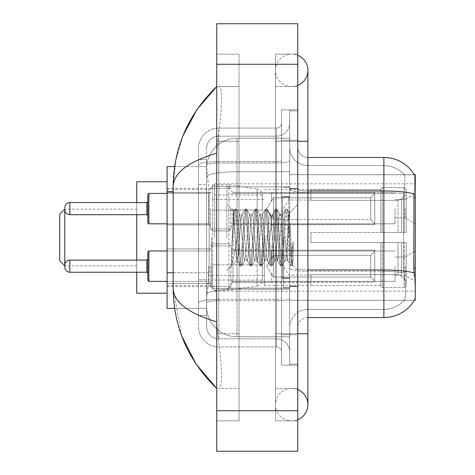 <?xml version="1.0" encoding="UTF-8"?>
<svg xmlns="http://www.w3.org/2000/svg" width="475" height="475" viewBox="0 0 475 475"><rect width="100%" height="100%" fill="white"/><g stroke="black" fill="none" stroke-linecap="round" stroke-linejoin="round"><path stroke-width="0.36" stroke-dasharray="2.38 1.78" d="M415.287 237.5L415.287 183.807L415.287 237.5M214.706 237.5L214.706 183.807L214.706 237.5M415.287 208.626L415.287 223.826L415.287 208.626M405.157 208.626L405.157 217.746L405.157 208.626M415.287 266.166L415.287 281.366L415.287 266.166M405.157 266.166L405.157 275.286L405.157 266.166M210.657 208.626L210.657 228.891L210.657 208.626M167.093 208.626L167.093 224.835L167.093 208.626M210.657 266.166L210.657 286.431L210.657 266.166M167.093 266.166L167.093 283.409L167.093 266.166M230.915 208.626L230.915 228.891L230.915 208.626M230.915 266.166L230.915 286.431L230.915 266.166M395.028 208.626L395.028 223.826L395.028 208.626M395.028 266.166L395.028 281.366L395.028 266.166M173.173 272.745L209.143 272.745L208.941 278.023L206.726 296.257L209.143 272.745L209.143 191.704L209.143 272.745L167.093 272.745L167.093 308.412L206.672 308.412L206.601 306.387A30.388 30.388 0 0 0 236.995 336.775L289.673 336.775L289.673 171.707L289.673 336.775L236.995 336.775L289.673 336.775L236.995 336.775L236.995 289.222A30.388 5.278 180 0 0 206.969 293.681A30.388 5.278 180 0 1 236.995 289.222L289.673 289.222L289.673 138.225L289.673 289.222L236.995 289.222L236.995 171.707L289.673 171.707L289.673 138.225L289.673 171.707L236.995 171.707L236.995 138.225L289.673 138.225L236.995 138.225A30.388 30.388 0 0 0 206.643 167.004L209.143 191.704L206.643 167.004A30.388 30.388 0 0 1 236.995 138.225L289.673 138.225L236.995 138.225A30.388 30.388 0 0 0 206.601 168.613L206.601 176.985L206.601 168.613A30.388 30.388 0 0 1 236.995 138.225L236.995 336.775A30.388 30.388 0 0 1 206.601 306.387L206.601 300.206L206.672 308.412L174.652 308.412M206.726 296.257L206.601 300.206L206.726 296.257M414.366 174.818A35.459 35.459 0 0 0 414.289 174.693L404.272 174.693L414.289 174.693A35.459 35.459 0 0 1 414.366 174.818C414.978 176.468 414.841 182.81 413.963 193.853C414.841 182.833 414.978 176.492 414.366 174.818L289.673 174.693L415.287 174.693L415.287 300.307L289.673 300.307L289.673 174.693L289.673 300.307L414.289 300.307L404.272 300.307L404.534 300.004L404.272 300.307L414.289 300.307L414.467 300.004C415.488 297.362 415.488 289.697 414.467 277.008C415.488 289.679 415.488 297.344 414.467 300.004A35.459 35.459 0 0 1 383.883 317.532L307.907 317.532L307.907 277.008L307.907 317.532A10.129 10.129 0 0 0 297.777 327.661L297.777 147.339L297.777 327.661A10.129 10.129 0 0 1 307.907 317.532M167.093 237.5L167.093 293.217L167.093 237.5M174.652 166.588L206.672 166.588L167.093 166.588L167.093 272.745M291.697 388.443A16.209 16.209 0 0 0 275.488 404.652A16.209 16.209 0 0 0 297.777 419.674A16.209 16.209 0 0 1 291.697 420.862A16.209 16.209 0 0 0 297.777 419.674A16.209 16.209 0 0 1 275.488 404.652A16.209 16.209 0 0 1 297.777 389.625A16.209 16.209 0 0 0 291.697 388.443A16.209 16.209 0 0 1 307.907 404.652A16.209 16.209 0 0 0 291.697 388.443M291.697 86.557A16.209 16.209 0 0 1 275.488 70.347A16.209 16.209 0 0 1 297.777 55.326A16.209 16.209 0 0 0 291.697 54.138A16.209 16.209 0 0 1 297.777 55.326A16.209 16.209 0 0 0 275.488 70.347A16.209 16.209 0 0 0 297.777 85.375A16.209 16.209 0 0 1 291.697 86.557A16.209 16.209 0 0 0 307.907 70.347A16.209 16.209 0 0 1 291.697 86.557M289.673 237.5L289.673 186.847L289.673 237.5M226.866 237.5L226.866 186.847L226.866 237.5M206.601 296.257L206.601 306.387A30.388 30.388 0 0 0 236.995 336.775A30.388 30.388 0 0 1 206.601 306.387L206.601 296.257M183.035 135.648L175.685 160.55L173.173 186.645L173.173 288.355L181.806 336.187M297.777 333.741L275.488 333.741L297.777 333.741L275.488 333.741L275.488 141.259L291.697 141.259L275.488 141.259L291.697 141.259L275.488 141.259L275.488 86.557L275.488 333.741L297.777 333.741L289.673 333.741L289.673 364.129L289.673 110.871L289.673 333.741L297.777 333.741L297.777 364.129L297.777 141.259L297.777 388.443L297.777 110.871L297.777 420.862L297.777 86.557L297.777 333.741L275.488 333.741L275.488 420.862L297.777 420.862L275.488 420.862L275.488 54.138L297.777 54.138L297.777 141.259L297.777 54.138L275.488 54.138L275.488 388.443L275.488 333.741L307.907 333.741L291.697 333.741L307.907 333.741L307.907 404.652M216.731 23.75L297.777 23.75L297.777 451.25L216.731 451.25L216.731 23.75M216.731 141.259L216.731 333.741L216.731 54.138L216.731 141.259L239.02 141.259L239.02 420.862L216.731 420.862L216.731 333.741L216.731 420.862L239.02 420.862L239.02 54.138L216.731 54.138L239.02 54.138L239.02 333.741L239.02 141.259L216.731 141.259M289.673 364.129L297.777 364.129L289.673 364.129M289.673 110.871L297.777 110.871L289.673 110.871M275.488 388.443L297.777 388.443L275.488 388.443M275.488 86.557L297.777 86.557L275.488 86.557M239.02 388.443L239.02 333.741L239.02 388.443L218.352 388.443C223.577 389.31 221.671 362.888 217.651 333.741C221.653 362.787 223.594 389.292 218.352 388.443L239.02 388.443M173.173 186.645C173.494 173.007 188.017 161.844 216.731 153.164L217.651 141.259C221.653 112.213 223.594 85.708 218.352 86.557L216.731 86.557L218.352 86.557C223.577 85.69 221.671 112.112 217.651 141.259L216.731 153.164L216.731 321.836L217.651 333.741L216.731 321.836C188.082 313.197 173.559 302.041 173.173 288.355M239.02 86.557L218.352 86.557L239.02 86.557M216.731 153.164L216.731 321.836M297.777 237.5L297.777 188.367L297.777 237.5M283.593 237.5L283.593 287.642L283.593 237.5M404.534 277.008C406.03 289.685 406.03 297.35 404.534 300.004A27.354 27.354 0 0 1 383.883 309.427L307.907 309.427L307.907 269.972L307.907 309.427L383.883 309.427A27.354 27.354 0 0 0 404.534 300.004C406.03 297.362 406.03 289.697 404.534 277.008L403.56 268.209L403.78 193.853C405.086 182.845 405.288 176.498 404.379 174.818A27.354 27.354 0 0 0 383.883 165.573A27.354 27.354 0 0 1 404.379 174.818C405.288 176.48 405.086 182.822 403.78 193.853L403.56 268.209L404.534 277.008M297.777 147.339A10.129 10.129 0 0 0 307.907 157.468A10.129 10.129 0 0 1 297.777 147.339A10.129 10.129 0 0 0 307.907 157.468L307.907 190.956L307.907 157.468L383.883 157.468L383.883 190.956A35.459 6.157 180 0 1 413.963 193.853L413.82 268.209L414.467 277.008M289.673 277.008L289.673 189.198L289.673 277.008M289.673 147.339L289.673 189.198L289.673 147.339A18.234 18.234 0 0 0 307.907 165.573A18.234 18.234 0 0 1 289.673 147.339A18.234 18.234 0 0 0 307.907 165.573L307.907 271.379A18.234 3.165 0 0 1 289.673 268.215A18.234 3.165 0 0 0 307.907 271.379L307.907 165.573L383.883 165.573L307.907 165.573M289.673 334.75L289.673 109.856L289.673 365.144L289.673 334.75L297.777 334.75L297.777 365.144L297.777 109.856L297.777 334.75L281.568 334.75L281.568 109.856L281.568 365.144L281.568 334.75L289.673 334.75M297.777 365.144L289.673 365.144L297.777 365.144M297.777 109.856L289.673 109.856L297.777 109.856M289.673 327.661A18.234 18.234 0 0 1 307.907 309.427A18.234 18.234 0 0 0 289.673 327.661A18.234 18.234 0 0 1 307.907 309.427M206.601 315.501L198.497 315.501L198.497 279.834L198.497 315.501L206.601 315.501L206.601 279.834L206.601 315.501M206.601 148.354A12.154 12.154 0 0 1 218.761 136.194A12.154 12.154 0 0 0 206.601 148.354L206.601 165.098L206.601 148.354A12.154 12.154 0 0 1 218.761 136.194L218.761 338.806A12.154 12.154 0 0 1 206.601 326.646L206.601 165.098L206.601 326.646A12.154 12.154 0 0 0 218.761 338.806L276.503 338.806L276.503 306.387L276.503 346.91L276.503 299.351L276.503 338.806L218.761 338.806L218.761 300.758L276.503 300.758L276.503 306.387L276.503 300.758A13.169 2.286 0 0 0 289.673 298.472L289.673 160.698L289.673 298.472A13.169 2.286 0 0 1 276.503 300.758L276.503 162.984L276.503 300.758L218.761 300.758L218.761 136.194L276.503 136.194A13.169 13.169 0 0 0 289.673 123.025L289.673 160.698L289.673 123.025A13.169 13.169 0 0 1 276.503 136.194L276.503 162.984L276.503 136.194A13.169 13.169 0 0 0 289.673 123.025M198.497 306.387L198.497 326.646L198.497 306.387M218.761 346.91A20.259 20.259 0 0 1 198.497 326.646A20.259 20.259 0 0 0 218.761 346.91L276.503 346.91A5.065 5.065 0 0 1 281.568 351.975L281.568 123.025L281.568 351.975A5.065 5.065 0 0 0 276.503 346.91L218.761 346.91M281.568 237.5L281.568 288.153L281.568 237.5M281.568 109.856L289.673 109.856L281.568 109.856M281.568 365.144L289.673 365.144L281.568 365.144M198.497 148.354A20.259 20.259 0 0 1 218.761 128.09L218.761 299.351L218.761 128.09A20.259 20.259 0 0 0 198.497 148.354L198.497 302.866L198.497 148.354A20.259 20.259 0 0 1 218.761 128.09L276.503 128.09A5.065 5.065 0 0 0 281.568 123.025A5.065 5.065 0 0 1 276.503 128.09L276.503 299.351L276.503 128.09A5.065 5.065 0 0 0 281.568 123.025M218.761 128.09L276.503 128.09M198.497 184.609L198.497 279.834L198.497 159.499L198.497 184.609L206.601 184.609L206.601 279.834L206.601 159.499L206.601 184.609L198.497 184.609M218.761 136.194L276.503 136.194M289.673 351.975A13.169 13.169 0 0 0 276.503 338.806A13.169 13.169 0 0 1 289.673 351.975A13.169 13.169 0 0 0 276.503 338.806M206.601 159.499L198.497 159.499L206.601 159.499M235.386 237.5L233.664 211.428L232.174 237.5L231.509 265.65C233.13 261.119 234.959 251.732 236.995 237.5L238.682 217.669L239.525 214.599L238.682 217.669L236.995 237.5L236.859 260.353L239.988 265.739L239.317 262.081L235.938 212.919L235.095 209.119L234.252 212.919L232.56 237.5L231.509 254.6L231.509 265.65C233.13 261.119 234.959 251.732 236.995 237.5L236.995 260.401C236.437 259.504 235.903 251.869 235.386 237.5L233.664 211.428L231.509 254.6L234.252 212.919L234.923 209.261L236.36 209.119L235.517 212.919L232.138 262.081L231.509 265.65L232.138 262.081L235.517 212.919L236.532 209.261L235.095 209.119L235.938 212.919L239.317 262.081L240.16 265.881L236.995 260.401C236.437 259.504 235.903 251.869 235.386 237.5M244.589 237.5L242.903 217.669L242.06 214.599L241.217 217.669L239.525 237.5C238.682 251.412 237.838 259.047 236.995 260.401L226.866 270.53L236.995 260.401C237.838 259.047 238.682 251.412 239.525 237.5L241.217 217.669L241.846 214.783L245.053 209.261L244.382 212.919L241.003 262.081L240.16 265.881L241.425 265.881L240.582 262.081L237.203 212.919L236.532 209.261L239.738 214.783L242.06 214.599L245.053 209.261L244.382 212.919L241.003 262.081L240.16 265.881L241.425 265.881L240.582 262.081L237.203 212.919L236.532 209.261L239.525 214.599L242.06 214.599L242.903 217.669L246.282 257.331L246.911 260.217L246.282 257.331L244.589 237.5M242.06 237.5L240.368 217.669L239.738 214.783L240.368 217.669L243.746 257.331L244.589 260.401L243.746 257.331L242.06 237.5M254.719 237.5L253.033 217.669L251.976 214.783L251.346 217.669L247.968 257.331L246.911 260.217L250.117 265.739L249.446 262.081L246.068 212.919L245.053 209.261L246.489 209.119L245.646 212.919L242.268 262.081L241.425 265.881L244.803 260.217L247.125 260.401L250.117 265.739L249.446 262.081L246.068 212.919L245.225 209.119L246.489 209.119L245.646 212.919L242.268 262.081L241.597 265.739L244.589 260.401L247.125 260.401L247.968 257.331L251.346 217.669L251.976 214.783L255.182 209.261L254.511 212.919L251.132 262.081L250.117 265.739L251.554 265.881L250.711 262.081L247.333 212.919L246.489 209.119L249.868 214.783L248.811 217.669L245.433 257.331L244.803 260.217L245.433 257.331L248.811 217.669L249.654 214.599L252.189 214.599L255.182 209.261L254.511 212.919L251.132 262.081L250.289 265.881L251.554 265.881L250.711 262.081L247.333 212.919L246.662 209.261L249.654 214.599L252.189 214.599L253.033 217.669L256.411 257.331L257.04 260.217L256.411 257.331L254.719 237.5M252.189 237.5L250.503 217.669L249.868 214.783L250.503 217.669L253.876 257.331L254.719 260.401L253.876 257.331L252.189 237.5M264.854 237.5L263.162 217.669L262.105 214.783L261.476 217.669L258.097 257.331L257.04 260.217L260.247 265.739L259.576 262.081L256.197 212.919L255.182 209.261L256.619 209.119L255.776 212.919L252.397 262.081L251.554 265.881L254.933 260.217L257.254 260.401L260.247 265.739L259.576 262.081L256.197 212.919L255.354 209.119L256.619 209.119L255.776 212.919L252.397 262.081L251.726 265.739L254.719 260.401L257.254 260.401L258.097 257.331L261.476 217.669L262.105 214.783L265.311 209.261L264.64 212.919L261.262 262.081L260.247 265.739L261.683 265.881L260.84 262.081L257.468 212.919L256.619 209.119L259.997 214.783L258.94 217.669L255.568 257.331L254.933 260.217L255.568 257.331L258.94 217.669L259.789 214.599L262.319 214.599L265.311 209.261L264.64 212.919L261.262 262.081L260.419 265.881L261.683 265.881L260.84 262.081L257.468 212.919L256.791 209.261L259.789 214.599L262.319 214.599L263.162 217.669L266.54 257.331L267.17 260.217L266.54 257.331L264.854 237.5M262.319 237.5L260.632 217.669L259.997 214.783L260.632 217.669L264.005 257.331L264.854 260.401L264.005 257.331L262.319 237.5M274.983 237.5L273.291 217.669L272.24 214.783L271.605 217.669L268.227 257.331L267.17 260.217L270.376 265.739L269.705 262.081L266.327 212.919L265.311 209.261L266.754 209.119L265.905 212.919L262.533 262.081L261.683 265.881L265.062 260.217L267.383 260.401L270.376 265.739L269.705 262.081L266.327 212.919L265.483 209.119L266.754 209.119L265.905 212.919L262.533 262.081L261.856 265.739L264.854 260.401L267.383 260.401L268.227 257.331L271.605 217.669L272.24 214.783L275.441 209.261L274.77 212.919L271.397 262.081L270.376 265.739L271.819 265.881L270.97 262.081L267.597 212.919L266.754 209.119L270.127 214.783L269.076 217.669L265.697 257.331L265.062 260.217L265.697 257.331L269.076 217.669L269.919 214.599L272.448 214.599L275.441 209.261L274.77 212.919L271.397 262.081L270.548 265.881L271.819 265.881L270.97 262.081L267.597 212.919L266.926 209.261L269.919 214.599L272.448 214.599L273.291 217.669L276.67 257.331L277.305 260.217L276.67 257.331L274.983 237.5M272.448 237.5L270.762 217.669L270.127 214.783L270.762 217.669L274.14 257.331L274.983 260.401L274.14 257.331L272.448 237.5M285.113 237.5L283.427 217.669L282.37 214.783L281.734 217.669L278.362 257.331L277.305 260.217L280.511 265.739L279.834 262.081L276.462 212.919L275.441 209.261L276.883 209.119L276.04 212.919L272.662 262.081L271.819 265.881L275.197 260.217L277.513 260.401L280.511 265.739L279.834 262.081L276.462 212.919L275.613 209.119L276.883 209.119L276.04 212.919L272.662 262.081L271.991 265.739L274.983 260.401L277.513 260.401L278.362 257.331L281.734 217.669L282.37 214.783L285.576 209.261L284.899 212.919L281.527 262.081L280.511 265.739L281.948 265.881L281.105 262.081L277.727 212.919L276.883 209.119L280.262 214.783L279.205 217.669L275.827 257.331L275.197 260.217L275.827 257.331L279.205 217.669L280.048 214.599L282.577 214.599L285.576 209.261L284.899 212.919L281.527 262.081L280.683 265.881L281.948 265.881L281.105 262.081L277.727 212.919L277.056 209.261L280.048 214.599L282.577 214.599L283.427 217.669L285.113 237.5C285.956 251.412 286.799 259.047 287.642 260.401L287.642 237.5L285.956 257.331L285.113 260.401L284.27 257.331L280.891 217.669L280.262 214.783L280.891 217.669L282.577 237.5L282.577 278.023L282.577 196.977L282.577 278.023L282.577 196.977L282.577 237.5L284.27 257.331L285.113 260.401L287.642 260.401L290.641 265.739L289.964 262.081L286.591 212.919L285.748 209.119L287.013 209.119L286.17 212.919L282.791 262.081L281.948 265.881L285.113 260.401L287.642 260.401L287.642 237.5L289.251 212.996L292.463 265.216L293.128 259.92L293.128 241.514C291.46 254.944 289.631 261.244 287.642 260.401L290.641 265.739L289.964 262.081L286.591 212.919L285.748 209.119L287.013 209.119L286.17 212.919L282.791 262.081L282.12 265.739L285.327 260.217L285.956 257.331L289.251 212.996L291.68 256.773L292.463 265.216L293.128 259.92L292.25 265.739L291.234 262.081L287.856 212.919L287.013 209.119L287.856 212.919L291.234 262.081L292.25 265.739L293.128 259.92L293.128 241.514L291.656 262.081L290.641 265.739L292.077 265.881L290.813 265.881L291.656 262.081L293.128 241.514C291.46 254.944 289.631 261.244 287.642 260.401C286.799 259.047 285.956 251.412 285.113 237.5M147.844 266.166L147.844 280.351L147.844 259.077L147.844 280.351L148.859 281.366L148.859 250.972L148.859 281.366L148.859 250.972L147.844 251.987L147.844 266.166M136.705 265.863L64.778 265.863L64.778 209.137L64.778 209.641L64.778 209.137L136.705 209.137L136.705 265.863L136.705 209.137M273.463 277.02L273.463 266.166L273.463 277.02L271.439 273.517L273.463 277.02L370.714 277.02L370.714 255.318L273.463 255.318L273.463 266.166L273.463 255.318L271.439 258.822L273.463 255.318L370.714 255.318L370.714 277.02L374.763 281.152L374.763 250.159L374.763 266.166L374.763 251.186L370.714 255.318L374.763 251.186L374.763 250.159L271.439 250.159L374.763 250.159L374.763 282.18L374.763 281.152L370.714 277.02L273.463 277.02L273.463 266.166L273.463 277.02L271.439 273.517L271.439 282.18L374.763 282.18L374.763 266.166L374.763 282.18L271.439 282.18L271.439 273.517L273.463 277.02L370.714 277.02L370.714 255.318L273.463 255.318L273.463 266.166L273.463 255.318L271.439 258.822L271.439 249.963L271.439 258.822L273.463 255.318L370.714 255.318L370.714 277.02L374.763 281.152L374.763 250.159L374.763 266.166L374.763 251.186L370.714 255.318L374.763 251.186L374.763 250.159L271.439 250.159L374.763 250.159L374.763 282.18L374.763 281.152L370.714 277.02L273.463 277.02M271.439 273.517L271.439 282.18L374.763 282.18L374.763 266.166L374.763 282.18L271.439 282.376L271.439 273.517M271.439 250.159L271.439 258.822L271.439 250.159M147.844 208.626L147.844 222.811L147.844 194.447L147.844 208.626L147.844 201.537L146.834 202.552L146.834 214.706L146.834 208.626L146.834 214.706L147.844 215.721L147.844 208.626L147.844 215.721M374.763 223.612L370.714 219.48L273.463 219.48L370.714 219.48L370.714 197.778L273.463 197.778L273.463 219.48L273.463 197.778L271.439 201.281L273.463 197.778L370.714 197.778L370.714 219.48L374.763 223.612L374.763 192.618L374.763 224.639L374.763 208.626L374.763 224.639L271.439 224.639L374.763 224.639L374.763 223.612L370.714 219.48L273.463 219.48L271.439 215.977L273.463 219.48L370.714 219.48L370.714 197.778L374.763 193.646L370.714 197.778L273.463 197.778L273.463 219.48L273.463 197.778L271.439 201.281L271.439 192.618L374.763 192.618L271.439 192.422L271.439 201.281L273.463 197.778L370.714 197.778L370.714 219.48L374.763 223.612L374.763 192.618L374.763 224.639L374.763 208.626L374.763 224.639L271.439 224.835L271.439 215.977L271.439 224.639L374.763 224.639L374.763 223.612M271.439 201.281L271.439 192.618L374.763 192.618L271.439 192.422L271.439 201.281M271.439 224.639L271.439 215.977L273.463 219.48L271.439 215.977L271.439 224.639M374.763 208.626L374.763 192.618L374.763 193.646L370.714 197.778L374.763 193.646L374.763 208.626M59.713 260.799L59.713 214.201M288.658 237.5L288.658 196.977L288.658 237.5M310.947 232.435L310.947 237.5L310.947 232.435L397.997 232.435L310.947 232.435L380.843 232.435L380.843 189.139L380.843 232.435L382.464 232.435L382.464 187.512L382.464 232.435L310.947 232.435L310.947 242.565L380.843 242.565L380.843 285.35L380.843 242.565L310.947 242.565L310.947 232.435M310.947 200.361L397.997 200.361L310.947 200.361L310.947 189.382L380.843 189.65L380.843 189.139L380.843 189.65L310.947 189.65L310.947 200.361M264.343 237.5L264.343 285.618L264.343 237.5M380.843 285.35L310.947 285.618L380.843 285.35L380.843 285.861L382.464 287.488L404.142 287.488L406.173 285.451L406.173 242.565L406.173 285.451L404.142 287.488L404.142 242.565L404.142 287.488L382.464 287.488L382.464 242.565L382.464 287.488L380.843 285.861L380.843 242.565L380.843 285.35M211.666 237.5L211.666 285.618L211.666 237.5M136.705 260.092L136.705 272.246M136.705 293.217L136.705 181.783M382.464 242.565L404.142 242.565L382.464 242.565M382.464 187.512L380.843 189.139L382.464 187.512L404.142 187.512L404.142 232.435L404.142 187.512L382.464 187.512M382.464 232.435L404.142 232.435L382.464 232.435M406.173 242.565L404.142 242.565L406.173 242.565L406.173 285.451L406.173 280.767L401.577 276.135L397.997 274.639L401.577 276.135L406.173 280.767L406.173 242.565L401.577 242.565L406.173 242.565M404.142 232.435L406.173 232.435L406.173 189.549L406.173 232.435L404.142 232.435M406.173 189.549L404.142 187.512L406.173 189.549L406.173 232.435L406.173 189.549M401.577 198.865L406.173 194.233L401.577 198.865L397.997 200.361L401.577 198.865L401.577 232.435L406.173 232.435L397.997 232.435L401.577 232.435L401.577 198.865M397.997 242.565L310.947 242.565L310.947 237.5L310.947 242.565L397.997 242.565L397.997 274.639L310.947 274.639L397.997 274.639L397.997 242.565M136.705 202.552L136.705 214.706M310.947 274.639L310.947 285.35L310.947 274.639M228.891 264.854L228.891 184.822L228.891 210.146L212.681 210.146L212.681 184.822L212.681 290.178L212.681 264.854L262.319 264.854L262.319 280.048L262.319 194.952L262.319 210.152L212.681 210.146L212.681 280.048L212.681 264.854L262.319 264.848L262.319 280.06C262.479 282.827 260.745 284.834 257.118 286.075L257.118 264.854M257.118 210.146L257.118 188.925C260.745 190.166 262.479 192.173 262.319 194.94L262.319 210.146L228.891 210.146M415.287 268.209L413.82 268.209M415.287 197.297L413.82 197.297M207.397 175.786A30.388 5.278 180 0 1 236.995 171.707A30.388 5.278 180 0 0 207.397 175.786M206.601 168.613A30.388 30.388 0 0 1 236.995 138.225L236.995 289.222A30.388 5.278 0 0 0 206.601 294.494A30.388 5.278 180 0 1 236.995 289.222L236.995 138.225A30.388 30.388 0 0 0 206.643 167.004M206.601 306.387A30.388 30.388 0 0 0 236.995 336.775A30.388 30.388 0 0 1 206.601 306.387M173.173 191.704L167.093 191.704M307.907 333.741L307.907 141.259L275.488 141.259L297.777 141.259M216.731 64.273L297.777 64.273M216.731 410.727L297.777 410.727M239.02 333.741L216.731 333.741L239.02 333.741M239.02 141.259L217.651 141.259L239.02 141.259M236.995 289.222L289.673 289.222L236.995 289.222M236.995 171.707L289.673 171.707L236.995 171.707A30.388 5.278 180 0 0 206.601 176.985A30.388 5.278 0 0 1 236.995 171.707M414.075 272.899A35.459 6.157 180 0 0 383.883 269.972L307.907 269.972L307.907 190.956L383.883 190.956L383.883 309.427L383.883 165.573A27.354 27.354 0 0 1 404.379 174.818A27.354 27.354 0 0 0 383.883 165.573L383.883 192.363A27.354 4.75 180 0 1 403.78 193.853A27.354 4.75 180 0 0 383.883 192.363L383.883 271.379A27.354 4.75 180 0 1 403.94 272.899A27.354 4.75 180 0 0 383.883 271.379L383.883 317.532M297.777 140.25L289.673 140.25L297.777 140.25M307.907 190.956A10.129 1.758 0 0 1 297.777 189.198A10.129 1.758 0 0 0 307.907 190.956L307.907 269.972A10.129 1.758 -0 0 1 297.777 268.215A10.129 1.758 0 0 0 307.907 269.972M383.883 192.363L307.907 192.363A18.234 3.165 0 0 1 289.673 189.198A18.234 3.165 0 0 0 307.907 192.363L383.883 192.363M383.883 271.379L307.907 271.379L383.883 271.379M218.761 299.351A20.259 3.521 180 0 0 198.497 302.866A20.259 3.521 180 0 1 218.761 299.351L276.503 299.351A5.065 0.879 0 0 0 281.568 298.472A5.065 0.879 0 0 1 276.503 299.351L218.761 299.351M281.568 140.25L289.673 140.25L281.568 140.25M218.761 161.577L276.503 161.577A5.065 0.879 0 0 0 281.568 160.698A5.065 0.879 0 0 1 276.503 161.577L218.761 161.577A20.259 3.521 180 0 0 198.497 165.098A20.259 3.521 180 0 1 218.761 161.577M218.761 162.984L276.503 162.984A13.169 2.286 0 0 0 289.673 160.698A13.169 2.286 0 0 1 276.503 162.984L218.761 162.984A12.154 2.114 180 0 0 206.601 165.098A12.154 2.114 180 0 1 218.761 162.984M218.761 300.758A12.154 2.114 180 0 0 206.601 302.866A12.154 2.114 180 0 1 218.761 300.758M218.761 338.806A12.154 12.154 0 0 1 206.601 326.646M206.601 279.834L198.497 279.834L206.601 279.834M146.834 272.246L69.843 272.246L69.843 260.092L69.843 266.166L69.843 260.092L146.834 260.092L146.834 272.246L146.834 260.092L146.834 272.246L147.844 273.262M232.94 266.166L232.94 282.376L232.94 266.166M228.891 266.166L228.891 288.456L228.891 266.166M212.681 266.166L212.681 288.456L212.681 266.166M208.626 266.166L208.626 281.366L208.626 266.166M147.844 222.811L148.859 223.826L148.859 193.432L148.859 208.626L148.859 193.432L208.626 193.432L208.626 223.826L208.626 193.432L210.051 192.85L210.657 191.407L210.051 192.85L208.626 193.432L167.093 193.432M64.778 209.641C65.105 212.747 66.797 214.433 69.843 214.706L69.843 202.552L69.843 208.626L69.843 202.552L146.834 202.552M232.94 208.626L232.94 224.835L232.94 208.626M228.891 208.626L228.891 230.915L228.891 208.626M212.681 208.626L212.681 230.915L212.681 208.626M208.626 208.626L208.626 223.826L208.626 208.626M397.997 200.361L397.997 232.435L397.997 200.361M401.577 242.565L401.577 276.135L401.577 242.565M212.681 184.822L228.891 184.822L257.118 188.925L257.118 286.075L228.891 290.178L212.681 290.178M214.706 183.807L415.287 183.807M405.157 199.512L415.287 193.432L405.157 199.512L395.028 199.512L405.157 199.512M405.157 257.052L415.287 250.972L405.157 257.052L395.028 257.052L405.157 257.052M167.093 192.422L210.657 192.422L167.093 192.422M167.093 248.924L210.657 248.924L167.093 248.924M210.657 188.367L230.915 188.367L210.657 188.367L212.681 186.342L228.891 186.342L230.915 188.367L228.891 186.342L212.681 186.342L210.657 188.367M210.657 245.908L230.915 245.908L210.657 245.908L212.681 243.883L228.891 243.883L230.915 245.908L228.891 243.883L212.681 243.883L210.657 245.908M230.915 193.432L395.028 193.432L230.915 193.432M230.915 250.972L395.028 250.972L230.915 250.972M167.093 188.367L214.706 188.367M167.093 286.633L214.706 286.633M395.028 275.286L405.157 275.286L415.287 281.366L405.157 275.286L395.028 275.286M395.028 217.746L405.157 217.746L415.287 223.826L405.157 217.746L395.028 217.746M230.915 281.366L395.028 281.366L230.915 281.366M230.915 223.826L395.028 223.826L230.915 223.826M210.657 286.431L230.915 286.431L210.657 286.431L212.681 288.456L228.891 288.456L230.915 286.431L228.891 288.456L212.681 288.456L210.657 286.431M210.657 228.891L230.915 228.891L210.657 228.891L212.681 230.915L228.891 230.915L230.915 228.891L228.891 230.915L212.681 230.915L210.657 228.891M167.093 283.409L210.657 283.409L167.093 283.409M167.093 224.835L210.657 224.835L167.093 224.835M214.706 291.193L415.287 291.193M275.488 333.741L275.488 404.652L275.488 333.741M275.488 141.259L275.488 70.347L275.488 141.259M307.907 141.259L307.907 70.347M226.866 186.847L289.673 186.847L226.866 186.847M226.866 288.153L289.673 288.153L226.866 288.153M289.673 188.367L297.777 188.367L289.673 188.367M283.593 287.642L289.673 287.642L283.593 287.642M289.673 196.472L283.593 196.472L289.673 196.472M289.673 278.528L283.593 278.528L289.673 278.528M283.593 187.358L289.673 187.358L283.593 187.358M289.673 286.633L297.777 286.633L289.673 286.633M281.568 196.977L289.673 196.977L281.568 196.977M281.568 278.023L289.673 278.023L281.568 278.023M289.673 286.128L297.777 286.128L289.673 286.128M288.658 196.977L289.673 195.967L288.658 196.977L282.577 196.977L281.568 195.967L282.577 196.977L288.658 196.977M282.577 278.023L288.658 278.023L289.673 279.033L288.658 278.023L282.577 278.023L281.568 279.033L282.577 278.023M233.783 211.387L226.866 204.47L233.783 211.387M289.251 212.996L297.777 204.47L289.251 212.996M292.463 265.216L297.777 270.53L292.463 265.216M289.673 188.872L297.777 188.872L289.673 188.872M289.376 213.037L287.185 209.261L289.376 213.037M292.57 265.181L292.25 265.739L292.57 265.181M233.664 211.428L234.923 209.261L233.664 211.428M69.843 260.092C66.797 260.365 65.105 262.052 64.778 265.157M232.94 282.376L230.915 284.406L232.94 282.376L271.439 282.376L232.94 282.376M167.093 281.366L208.626 281.366L210.657 283.391L208.626 281.366L148.859 281.366M148.859 250.972L208.626 250.972L210.051 250.39L210.657 248.947L210.051 250.39L208.626 250.972L167.093 250.972M266.766 266.166L271.439 273.938L266.766 266.166L271.439 258.4L266.766 266.166M232.94 249.963L271.439 249.963L232.94 249.963L230.915 247.932L232.94 249.963M69.843 272.246C66.797 271.973 65.105 270.287 64.778 267.182M146.834 260.092L147.844 259.077M232.94 192.422L230.915 190.392L232.94 192.422L271.439 192.422L232.94 192.422M69.843 214.706L146.834 214.706M148.859 223.826L208.626 223.826L210.657 225.851L208.626 223.826L167.093 223.826M266.766 208.626L271.439 200.86L266.766 208.626L271.439 216.398L266.766 208.626M232.94 224.835L271.439 224.835L232.94 224.835L230.915 226.866L232.94 224.835M69.843 202.552C66.797 202.825 65.105 204.511 64.778 207.617M148.859 193.432L147.844 194.447M310.947 274.983L288.658 274.983L266.137 237.5L288.658 200.017L310.947 200.017M264.343 285.618L310.947 285.618M211.666 275.488L264.343 275.488M167.093 285.618L211.666 285.618M167.093 189.382L211.666 189.382M211.666 199.512L264.343 199.512M264.343 189.382L310.947 189.382M262.319 194.952L212.681 194.952M262.319 280.048L212.681 280.048"/><path stroke-width="0.71" d="M307.907 317.532L383.883 317.532A35.459 35.459 0 0 0 414.467 300.004L414.289 300.307L415.287 300.307L415.287 174.693L414.366 174.818A35.459 35.459 0 0 0 383.883 157.468A35.459 35.459 0 0 1 414.289 174.693A35.459 35.459 0 0 0 383.883 157.468L307.907 157.468M174.652 166.588L167.093 166.588L167.093 308.412L174.652 308.412M297.777 419.674A16.209 16.209 0 0 0 297.777 389.625A16.209 16.209 0 0 1 297.777 419.674A16.209 16.209 0 0 0 307.907 404.652A16.209 16.209 0 0 1 297.777 419.674M297.777 55.326A16.209 16.209 0 0 1 297.777 85.375A16.209 16.209 0 0 0 297.777 55.326A16.209 16.209 0 0 1 307.907 70.347A16.209 16.209 0 0 0 297.777 55.326M216.731 153.164C188.082 161.803 173.559 172.959 173.173 186.645L173.173 288.355C173.494 301.993 188.017 313.156 216.731 321.836M216.731 451.25L297.777 451.25L297.777 23.75L216.731 23.75L216.731 451.25M173.173 186.645C173.607 147.689 188.124 114.327 216.731 86.557L197.072 109.404L183.035 135.648M181.806 336.187L196.098 364.153L216.731 388.443C188.124 360.673 173.607 327.311 173.173 288.355M414.467 277.008L413.82 268.209L413.963 193.853A35.459 6.157 180 0 0 383.883 190.956L383.883 157.468A35.459 35.459 0 0 1 414.366 174.818M64.778 266.166L64.778 267.182L64.778 266.166M148.859 281.366L147.844 280.351L147.844 251.987L148.859 250.972L148.859 281.366L167.093 281.366M64.778 208.626L64.778 209.641L64.778 208.626M147.844 208.626L147.844 222.811L147.844 194.447L147.844 208.626L147.844 201.537L146.834 202.552L146.834 214.706L147.844 215.721M59.713 237.5L59.713 260.799L64.778 265.863L64.778 209.137L59.713 214.201L59.713 237.5M136.705 214.706L136.705 260.092M136.705 272.246L136.705 293.217L167.093 293.217M167.093 181.783L136.705 181.783L136.705 202.552M415.287 197.297L413.82 197.297M415.287 268.209L413.82 268.209M173.173 191.704L167.093 191.704M173.173 272.745L167.093 272.745M297.777 333.741L307.907 333.741L307.907 70.347M297.777 141.259L307.907 141.259M216.731 410.727L297.777 410.727M216.731 64.273L297.777 64.273M383.883 317.532L383.883 190.956L307.907 190.956M414.075 272.899A35.459 6.157 180 0 0 383.883 269.972L307.907 269.972M64.778 265.157C65.105 262.052 66.797 260.365 69.843 260.092L69.843 272.246L146.834 272.246L146.834 260.092L147.844 259.077M167.093 193.432L148.859 193.432L148.859 223.826L147.844 222.811M146.834 202.552L69.843 202.552L69.843 214.706C66.797 214.433 65.105 212.747 64.778 209.641M307.907 333.741L307.907 404.652M216.731 86.557L213.21 89.959M216.731 388.443L213.21 385.041M146.834 272.246L147.844 273.262M69.843 260.092L146.834 260.092M148.859 250.972L167.093 250.972M69.843 272.246C66.797 271.973 65.105 270.287 64.778 267.182M69.843 214.706L146.834 214.706M148.859 223.826L167.093 223.826M69.843 202.552C66.797 202.825 65.105 204.511 64.778 207.617M148.859 193.432L147.844 194.447"/></g></svg>
